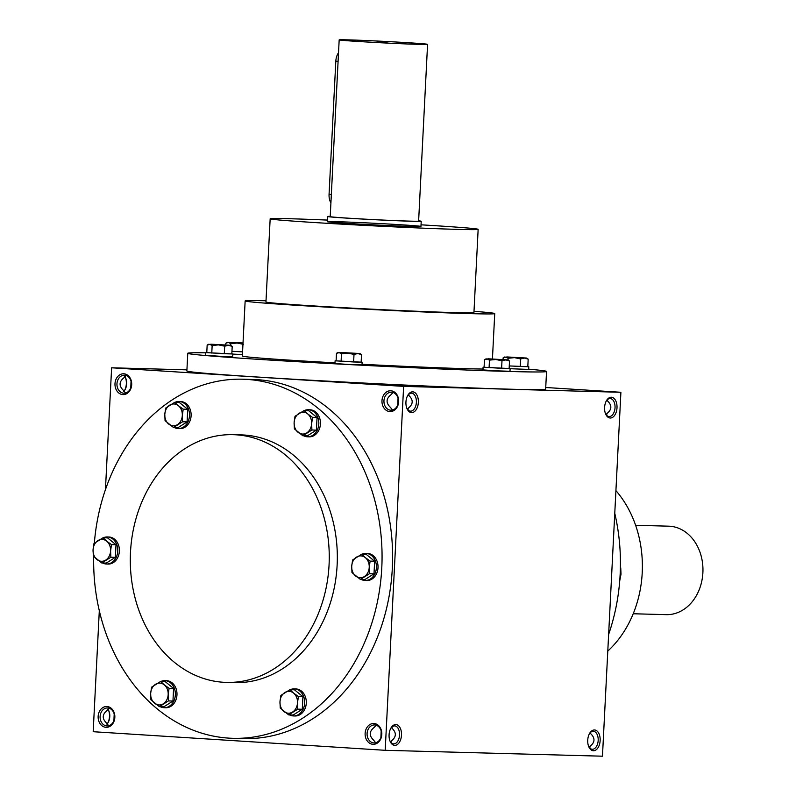 <?xml version="1.0" encoding="UTF-8"?>
<svg xmlns="http://www.w3.org/2000/svg" width="796" height="796" viewBox="0 0 796 796"><rect width="100%" height="100%" fill="white"/><g stroke="black" fill="none" stroke-linecap="round" stroke-linejoin="round"><path stroke-width="1.19" d="M407.592 409.472L408.209 408.219L408.059 410M398.03 398.289L397.761 404.786M408.547 394.468L408.855 395.512C413.492 399.98 413.283 404.219 408.209 408.219M408.855 395.512L408.965 394.11M393.045 392.488L391.065 394.657C385.99 398.657 385.771 402.895 390.418 407.363L392.527 410.03M392.358 409.96L393.134 409.84M375.672 742.758L373.563 740.091C368.916 735.623 369.135 731.385 374.21 727.385L376.19 725.216M375.503 742.688L376.279 742.568M390.736 742.2L391.353 740.947L391.204 742.728M407.711 395.463A9.005 5.363 -86.4 0 1 411.482 393.174A9.005 5.363 -86.4 0 1 411.592 393.174A9.005 5.363 -86.4 0 1 416.378 402.507A9.005 5.363 -86.4 0 1 410.447 411.144A9.005 5.363 -86.4 0 1 406.885 408.388M374.767 724.947A9.005 7.224 -88.4 0 0 374.558 724.937A9.005 7.224 -88.4 0 0 367.085 733.743A9.005 7.224 -88.4 0 0 374.06 742.937A9.005 7.224 -88.4 0 0 381.533 734.26A9.005 7.224 -88.4 0 0 374.767 724.947M374.001 723.514A10.408 8.358 -88.4 0 0 365.981 738.648A10.408 8.358 -88.4 0 0 380.428 739.574A10.408 8.358 -88.4 0 0 374.001 723.514M381.175 731.017L380.906 737.514M391.692 727.196L392 728.24C396.637 732.708 396.428 736.947 391.353 740.947M606.711 415.383L606.86 413.612L606.234 414.855M606.86 413.612C611.925 409.612 612.144 405.373 607.497 400.895L607.199 399.861M123.868 373.792A10.408 8.358 -88.4 0 0 115.848 388.926A10.408 8.358 -88.4 0 0 130.305 389.851A10.408 8.358 -88.4 0 0 123.868 373.792M124.634 375.224A9.005 7.224 -88.4 0 0 124.425 375.215A9.005 7.224 -88.4 0 0 116.952 384.02A9.005 7.224 -88.4 0 0 123.937 393.214A9.005 7.224 -88.4 0 0 131.4 384.538A9.005 7.224 -88.4 0 0 124.634 375.224M131.041 381.294L130.783 387.791M107.012 706.52A10.408 8.358 -88.4 0 0 98.993 721.654A10.408 8.358 -88.4 0 0 113.45 722.579A10.408 8.358 -88.4 0 0 107.012 706.52M107.778 707.952A9.005 7.224 -88.4 0 0 107.569 707.942A9.005 7.224 -88.4 0 0 100.097 716.748A9.005 7.224 -88.4 0 0 107.082 725.942A9.005 7.224 -88.4 0 0 114.544 717.266A9.005 7.224 -88.4 0 0 107.778 707.952M114.186 714.022L113.927 720.519M390.856 728.191A9.005 5.363 -86.4 0 1 394.627 725.902A9.005 5.363 -86.4 0 1 394.736 725.902A9.005 5.363 -86.4 0 1 399.522 735.235A9.005 5.363 -86.4 0 1 393.592 743.872A9.005 5.363 -86.4 0 1 390.03 741.116M395.821 724.569A10.408 6.209 -86.4 0 1 400.716 739.444A10.408 6.209 -86.4 0 1 390.249 741.633A10.408 6.209 -86.4 0 1 391.135 727.713A10.408 6.209 -86.4 0 1 395.821 724.569M412.676 391.841A10.408 6.209 -86.4 0 1 417.572 406.716A10.408 6.209 -86.4 0 1 407.104 408.905A10.408 6.209 -86.4 0 1 407.99 394.985A10.408 6.209 -86.4 0 1 412.676 391.841M593.418 750.747A10.408 6.209 93.6 0 0 599.846 736.38A10.408 6.209 93.6 0 0 589.786 733.096A10.408 6.209 93.6 0 0 588.901 747.016A10.408 6.209 93.6 0 0 593.418 750.747M588.682 746.499A9.005 5.363 93.6 0 0 592.244 749.265A9.005 5.363 93.6 0 0 592.353 749.275A9.005 5.363 93.6 0 0 598.174 740.519A9.005 5.363 93.6 0 0 593.388 731.295A9.005 5.363 93.6 0 0 589.498 733.584M589.856 748.111L590.005 746.34C595.07 742.33 595.289 738.101 590.642 733.623L590.343 732.589M590.751 732.23L590.642 733.623M610.273 418.019A10.408 6.209 93.6 0 0 616.701 403.662A10.408 6.209 93.6 0 0 606.642 400.368A10.408 6.209 93.6 0 0 605.756 414.288A10.408 6.209 93.6 0 0 610.273 418.019M605.537 413.771A9.005 5.363 93.6 0 0 609.099 416.537A9.005 5.363 93.6 0 0 609.209 416.547A9.005 5.363 93.6 0 0 615.029 407.791A9.005 5.363 93.6 0 0 610.243 398.567A9.005 5.363 93.6 0 0 606.353 400.856M607.607 399.502L607.497 400.895M109.201 708.221L107.221 710.38C102.147 714.39 101.938 718.629 106.574 723.096L108.684 725.763M126.057 375.493L124.076 377.652C119.002 381.662 118.793 385.901 123.43 390.368L125.539 393.035M590.005 746.34L589.378 747.583M186.921 369.841L111.619 367.792L403.632 386.388L620.9 392.279L545.728 387.493M620.9 392.279L602.463 756.2L385.194 750.31L403.632 386.388M390.856 390.786A10.408 8.358 -88.4 0 0 382.836 405.92A10.408 8.358 -88.4 0 0 397.284 406.846A10.408 8.358 -88.4 0 0 390.856 390.786M94.346 543.19A179.617 144.175 91.6 0 1 242.72 379.214L253.277 379.503A179.617 144.175 91.6 0 1 392.527 562.961A179.617 144.175 91.6 0 1 243.536 738.598L232.979 738.32A179.617 144.175 91.6 0 1 228.76 738.121A179.617 144.175 91.6 0 1 93.689 556.494M99.311 610.681L93.182 731.713L385.194 750.31M111.619 367.792L105.44 489.59M108.545 710.221A10.408 6.209 -86.4 0 1 107.719 723.136M125.4 377.493A10.408 6.209 -86.4 0 1 124.574 390.408M394.219 385.672L410.826 386.368L394.219 385.672M605.278 391.393L588.672 390.707L605.278 391.393M127.231 368.677L143.837 369.374L127.231 368.677M187.766 353.275L186.871 370.946A179.617 3.134 2.9 0 0 259.178 377.135A179.617 3.134 2.9 0 0 446.715 386.916A179.617 3.134 2.9 0 0 545.648 389.125L546.544 371.453A179.617 3.134 -177.1 0 1 447.611 369.245A179.617 3.134 -177.1 0 1 260.073 359.454A179.617 3.134 -177.1 0 1 187.766 353.275A179.617 3.134 -177.1 0 1 205.766 352.817M223.517 682.281A123.907 99.46 91.6 0 1 130.415 554.036A123.907 99.46 91.6 0 1 233.138 434.676A123.907 99.46 91.6 0 1 329.206 561.24A123.907 99.46 91.6 0 1 226.422 682.411A123.907 99.46 91.6 0 1 223.517 682.281M233.138 434.676L241.208 434.895A123.907 99.46 91.6 0 1 337.275 561.459A123.907 99.46 91.6 0 1 234.492 682.63L226.422 682.411M242.72 379.214A179.617 144.175 91.6 0 1 381.98 562.673A179.617 144.175 91.6 0 1 232.979 738.32M421.034 224.82A104.127 1.821 -177.1 0 1 478.147 229.338A104.127 1.821 -177.1 0 1 420.805 228.064A104.127 1.821 -177.1 0 1 312.082 222.382A104.127 1.821 -177.1 0 1 270.162 218.8A104.127 1.821 -177.1 0 1 327.445 220.084M478.147 229.338L473.938 312.52A104.127 1.821 -177.1 0 1 416.587 311.246A104.127 1.821 -177.1 0 1 307.863 305.565A104.127 1.821 -177.1 0 1 265.954 301.983L270.162 218.8M346.22 223.318A46.855 0.816 -177.1 0 1 327.365 221.696A46.855 0.816 -177.1 0 1 374.2 223.258A46.855 0.816 -177.1 0 1 420.955 226.442A46.855 0.816 -177.1 0 1 395.144 225.865A46.855 0.816 -177.1 0 1 346.22 223.318M528.673 369.175A179.617 3.134 -177.1 0 1 546.544 371.453M334.997 362.847A124.952 2.179 -177.1 0 1 292.659 360.339A124.952 2.179 -177.1 0 1 242.362 356.041L245.148 300.928A124.952 2.179 -177.1 0 1 266.013 300.779M483.003 369.036A124.952 2.179 -177.1 0 1 362.031 364.279M473.998 311.316A124.952 2.179 -177.1 0 1 494.734 313.574A124.952 2.179 -177.1 0 1 425.92 312.042A124.952 2.179 -177.1 0 1 295.455 305.236A124.952 2.179 -177.1 0 1 245.148 300.928M615.915 490.615A104.127 83.58 91.6 0 1 607.786 651.088M614.771 513.311A179.617 144.175 91.6 0 1 608.632 634.402M124.693 376.409A9.005 5.363 -86.4 0 1 125.629 377.951A9.005 5.363 -86.4 0 1 124.863 389.99A9.005 5.363 -86.4 0 1 123.738 391.403M126.146 392.846L125.37 392.965M107.838 709.137A9.005 5.363 -86.4 0 1 108.773 710.679A9.005 5.363 -86.4 0 1 108.007 722.718A9.005 5.363 -86.4 0 1 106.883 724.131M109.291 725.574L108.515 725.693M392 728.24L392.11 726.838M391.622 392.219A9.005 7.224 -88.4 0 0 391.413 392.209A9.005 7.224 -88.4 0 0 383.941 401.015A9.005 7.224 -88.4 0 0 390.916 410.209A9.005 7.224 -88.4 0 0 398.388 401.532A9.005 7.224 -88.4 0 0 391.622 392.219M330.917 202.93A11.452 6.826 -86.4 0 1 329.066 194.333L335.812 61.242A11.452 6.826 -86.4 0 1 338.529 52.765M330.24 216.363A46.855 0.816 2.9 0 0 327.624 216.502A46.855 0.816 2.9 0 0 374.379 219.686A46.855 0.816 2.9 0 0 421.213 221.238A46.855 0.816 2.9 0 0 418.636 220.84M339.176 39.87L330.221 216.631A44.258 0.776 2.9 0 0 374.379 219.646A44.258 0.776 2.9 0 0 418.616 221.109L427.571 44.347A44.258 0.776 2.9 0 0 409.761 42.825A44.258 0.776 2.9 0 0 363.553 40.417A44.258 0.776 2.9 0 0 339.176 39.87A44.258 0.776 2.9 0 0 383.334 42.885A44.258 0.776 2.9 0 0 427.571 44.347M387.105 42.208L377.135 41.8L387.105 42.208M243.347 344.33L237.138 343.026L230.82 343.673L228.372 342.469L243.009 343.305M230.74 345.365L230.82 343.673M231.954 351.305L242.571 351.862L231.954 351.335M243.019 342.957L227.487 342.34L228.372 342.469L225.825 343.215L227.487 342.34M232.81 354.091L242.432 354.588M225.746 344.897L225.825 343.215M207.159 345.066L206.781 352.618L224.293 353.732L224.681 346.19L218.472 344.877L212.154 345.524L209.706 344.32L230.651 345.305L210.97 344.2L207.159 345.066L208.821 344.2M211.776 353.076L212.154 345.524M206.781 352.558L205.786 352.598L205.647 355.295L219.149 356.22L232.681 356.668L232.82 353.961L231.825 353.822M205.786 352.598L232.82 353.961M224.293 353.732L231.825 353.941L232.203 346.389L228.492 345.315L224.681 346.19M230.651 345.305L232.203 346.389M336.479 353.305L336.101 360.857L353.623 361.971L354.001 354.419L347.792 353.116L341.474 353.762L339.026 352.558L359.971 353.533L340.29 352.429L336.479 353.305L338.141 352.429M341.096 361.314L341.474 353.762M336.101 360.787L335.106 360.827L334.967 363.533L348.469 364.449L362.001 364.906L362.14 362.2L361.155 362.061M335.106 360.827L362.14 362.2M353.623 361.971L361.145 362.17L361.523 354.618L357.812 353.543L354.001 354.419M359.971 353.533L361.523 354.618M484.465 359.683L484.087 367.235L501.609 368.349L501.987 360.797L495.779 359.493L489.47 360.13L487.013 358.936L507.957 359.911L488.286 358.807L484.465 359.683L486.127 358.807M489.082 367.682L489.47 360.13M484.087 367.165L483.092 367.205L482.953 369.911L496.465 370.827L509.997 371.274L510.127 368.578L509.142 368.439M483.092 367.205L510.127 368.578M501.609 368.349L509.132 368.548L509.52 360.996L505.798 359.921L501.987 360.797M507.957 359.911L509.52 360.996M509.271 365.911L520.276 366.488L520.654 358.936L514.445 357.633L508.137 358.28L505.689 357.076L526.624 358.051L506.952 356.946L503.142 357.822L504.793 356.946M508.047 359.971L508.137 358.28M510.127 368.707L528.663 369.424L528.793 366.717L527.808 366.578M509.271 365.941L528.793 366.717M520.276 366.488L527.798 366.697L528.186 359.145L524.474 358.071L520.654 358.936M503.052 359.513L503.142 357.822M526.624 358.051L528.186 359.145M619.736 580.801L621.009 574.205L620.751 567.886M93.968 543.509L103.042 537.758L106.684 541.171A10.935 8.776 -88.4 0 0 97.928 540.613A10.935 8.776 -88.4 0 0 93.062 549.797A10.935 8.776 -88.4 0 0 96.963 559.528A10.935 8.776 -88.4 0 0 105.729 560.086A10.935 8.776 -88.4 0 0 110.584 550.912A10.935 8.776 -88.4 0 0 106.684 541.171L111.49 544.623L110.584 550.912L110.853 557.23L101.769 562.971L93.331 556.115L93.062 549.797L93.968 543.509M101.769 562.971L106.276 563.09L115.36 557.349L115.997 544.743L107.559 537.877L103.042 537.758M107.848 564.046A13.532 10.865 -88.4 0 0 108.166 564.065A13.532 10.865 -88.4 0 0 119.39 550.822A13.532 10.865 -88.4 0 0 108.893 537.002L107.281 536.952A13.532 10.865 -88.4 0 0 103.331 537.768M102.644 563.001A13.532 10.865 -88.4 0 0 106.236 564.006A13.532 10.865 -88.4 0 0 106.545 564.016A13.532 10.865 -88.4 0 0 117.778 550.782A13.532 10.865 -88.4 0 0 107.281 536.952M115.997 544.743L111.49 544.623M115.36 557.349L110.853 557.23M165.697 408.05L174.782 402.298L178.413 405.721A10.935 8.776 -88.4 0 0 169.657 405.164A10.935 8.776 -88.4 0 0 164.792 414.338A10.935 8.776 -88.4 0 0 168.702 424.069A10.935 8.776 -88.4 0 0 177.458 424.626A10.935 8.776 -88.4 0 0 182.314 415.452A10.935 8.776 -88.4 0 0 178.413 405.721L183.219 409.164L182.314 415.452L182.583 421.771L173.498 427.512L165.061 420.656L164.792 414.338L165.697 408.05M173.498 427.512L178.006 427.641L187.09 421.89L187.727 409.283L179.289 402.428L174.782 402.298M179.578 428.596A13.532 10.865 -88.4 0 0 179.896 428.606A13.532 10.865 -88.4 0 0 191.12 415.373A13.532 10.865 -88.4 0 0 180.632 401.542L179.01 401.502A13.532 10.865 -88.4 0 0 175.06 402.308M174.374 427.542A13.532 10.865 -88.4 0 0 177.966 428.546A13.532 10.865 -88.4 0 0 178.284 428.566A13.532 10.865 -88.4 0 0 189.508 415.323A13.532 10.865 -88.4 0 0 179.01 401.502M187.727 409.283L183.219 409.164M187.09 421.89L182.583 421.771M295.017 416.278L304.102 410.537L307.734 413.95A10.935 8.776 -88.4 0 0 298.978 413.393A10.935 8.776 -88.4 0 0 294.122 422.567A10.935 8.776 -88.4 0 0 298.022 432.298A10.935 8.776 -88.4 0 0 306.778 432.865A10.935 8.776 -88.4 0 0 311.634 423.681A10.935 8.776 -88.4 0 0 307.734 413.95L312.539 417.393L311.634 423.681L311.903 429.999L302.818 435.75L294.381 428.885L294.122 422.567L295.017 416.278M302.818 435.75L307.326 435.87L316.41 430.129L317.047 417.522L308.609 410.656L304.102 410.537M308.898 436.825A13.532 10.865 -88.4 0 0 309.216 436.835A13.532 10.865 -88.4 0 0 320.44 423.601A13.532 10.865 -88.4 0 0 309.952 409.781L308.331 409.731A13.532 10.865 -88.4 0 0 304.38 410.547M303.694 435.77A13.532 10.865 -88.4 0 0 307.286 436.785A13.532 10.865 -88.4 0 0 307.604 436.795A13.532 10.865 -88.4 0 0 318.828 423.562A13.532 10.865 -88.4 0 0 308.331 409.731M317.047 417.522L312.539 417.393M316.41 430.129L311.903 429.999M352.608 559.966L361.692 554.225L365.324 557.638A10.935 8.776 -88.4 0 0 356.568 557.081A10.935 8.776 -88.4 0 0 351.703 566.255A10.935 8.776 -88.4 0 0 355.613 575.996A10.935 8.776 -88.4 0 0 364.369 576.553A10.935 8.776 -88.4 0 0 369.225 567.369A10.935 8.776 -88.4 0 0 365.324 557.638L370.13 561.09L369.225 567.369L369.493 573.697L360.409 579.438L351.971 572.573L351.703 566.255L352.608 559.966M360.409 579.438L364.916 579.558L374.001 573.817L374.637 561.21L366.2 554.344L361.692 554.225M366.488 580.513A13.532 10.865 -88.4 0 0 366.807 580.533A13.532 10.865 -88.4 0 0 378.03 567.289A13.532 10.865 -88.4 0 0 367.543 553.469L365.921 553.419A13.532 10.865 -88.4 0 0 361.971 554.235M361.285 579.458A13.532 10.865 -88.4 0 0 364.876 580.473A13.532 10.865 -88.4 0 0 365.195 580.483A13.532 10.865 -88.4 0 0 376.418 567.25A13.532 10.865 -88.4 0 0 365.921 553.419M374.637 561.21L370.13 561.09M374.001 573.817L369.493 573.697M280.879 695.425L289.953 689.684L293.595 693.097A10.935 8.776 -88.4 0 0 284.839 692.54A10.935 8.776 -88.4 0 0 279.973 701.714A10.935 8.776 -88.4 0 0 283.874 711.445A10.935 8.776 -88.4 0 0 292.639 712.002A10.935 8.776 -88.4 0 0 297.495 702.828A10.935 8.776 -88.4 0 0 293.595 693.097L298.4 696.54L297.495 702.828L297.764 709.146L288.679 714.898L280.242 708.032L279.973 701.714L280.879 695.425M288.679 714.898L293.187 715.017L302.271 709.276L302.908 696.669L294.47 689.804L289.953 689.684M294.759 715.972A13.532 10.865 -88.4 0 0 295.077 715.982A13.532 10.865 -88.4 0 0 306.301 702.749A13.532 10.865 -88.4 0 0 295.804 688.918L294.192 688.878A13.532 10.865 -88.4 0 0 290.241 689.684M289.555 714.917A13.532 10.865 -88.4 0 0 293.147 715.922A13.532 10.865 -88.4 0 0 293.455 715.942A13.532 10.865 -88.4 0 0 304.689 702.709A13.532 10.865 -88.4 0 0 294.192 688.878M302.908 696.669L298.4 696.54M302.271 709.276L297.764 709.146M151.558 687.197L160.633 681.446L164.274 684.858A10.935 8.776 -88.4 0 0 155.519 684.301A10.935 8.776 -88.4 0 0 150.653 693.485A10.935 8.776 -88.4 0 0 154.553 703.216A10.935 8.776 -88.4 0 0 163.319 703.773A10.935 8.776 -88.4 0 0 168.175 694.6A10.935 8.776 -88.4 0 0 164.274 684.858L169.08 688.311L168.175 694.6L168.444 700.918L159.359 706.659L150.922 699.803L150.653 693.485L151.558 687.197M159.359 706.659L163.867 706.788L172.951 701.037L173.588 688.431L165.14 681.575L160.633 681.446M165.439 707.734A13.532 10.865 -88.4 0 0 165.757 707.753A13.532 10.865 -88.4 0 0 176.981 694.52A13.532 10.865 -88.4 0 0 166.483 680.689L164.871 680.65A13.532 10.865 -88.4 0 0 160.921 681.456M160.235 706.689A13.532 10.865 -88.4 0 0 163.817 707.694A13.532 10.865 -88.4 0 0 164.135 707.714A13.532 10.865 -88.4 0 0 175.369 694.47A13.532 10.865 -88.4 0 0 164.871 680.65M173.588 688.431L169.08 688.311M172.951 701.037L168.444 700.918M635.616 525.28L668.63 526.176A44.258 35.522 91.6 0 1 702.938 571.379A44.258 35.522 91.6 0 1 666.222 614.651L633.218 613.756M338.091 61.382L335.812 61.242M331.345 194.473L329.066 194.333M492.435 358.956L494.734 313.574M327.624 216.502L327.365 221.696M421.213 221.238L420.955 226.442M106.545 564.016L108.166 564.065M178.284 428.566L179.896 428.606M307.604 436.795L309.216 436.835M365.195 580.483L366.807 580.533M293.455 715.942L295.077 715.982M164.135 707.714L165.757 707.753"/></g></svg>
